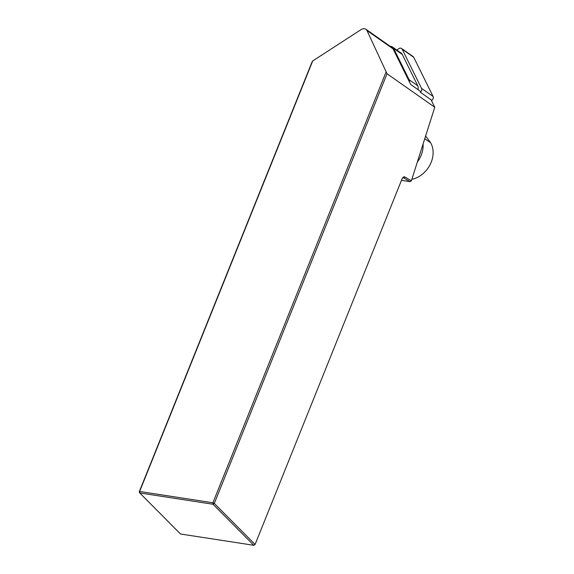 <?xml version="1.0" encoding="UTF-8"?>
<svg xmlns="http://www.w3.org/2000/svg" width="574" height="574" viewBox="0 0 574 574"><rect width="100%" height="100%" fill="white"/><g stroke="black" fill="none" stroke-linecap="round" stroke-linejoin="round"><path stroke-width="0.86" d="M365.896 29.252L391.97 47.556A5.144 4.097 125.1 0 1 393.061 48.84L410.675 84.486L420.921 91.675M431.067 99.783L434.769 107.266L411.379 180.774L410.152 181.664L401.477 180.322M434.769 107.266L387.027 73.752L366.987 30.537L365.968 29.303C364.526 28.413 362.89 28.521 361.046 29.626L312.701 60.952L311.955 62.171L139.231 491.839L139.74 492.944L180.53 533.999L253.801 545.3L213.011 504.252L139.74 492.944L139.633 491.473L139.231 491.839M312.701 60.952L139.633 491.473L212.904 502.774L385.972 72.252M387.027 73.752L214.303 503.42L212.904 502.774L213.011 504.252L214.303 503.42L255.093 544.468L402.015 178.988A4.04 2.274 -81.2 0 1 402.776 177.675A4.04 2.274 -81.2 0 1 404.943 177.014L411.379 180.774M410.152 181.664L403.744 177.918A2.942 1.65 98.8 0 0 403.4 177.789A2.942 1.65 98.8 0 0 402.46 178.105M253.801 545.3L255.093 544.468L253.801 545.3M425.628 135.981L430.672 142.833A23.886 19.028 125.1 0 1 411.838 179.318M423.074 144.024A23.886 19.028 125.1 0 1 417.334 162.062M390.112 46.25A5.876 4.685 125.1 0 1 392.394 46.953A5.876 4.685 125.1 0 1 393.642 48.424L409.09 79.686A5.876 4.685 125.1 0 1 409.556 82.225M392.394 46.953L401.039 53.023A5.876 4.685 125.1 0 1 402.295 54.494L417.743 85.756A5.876 4.685 125.1 0 1 417.987 89.616M431.856 100.335L420.311 92.227A2.942 2.339 -54.9 0 0 421.538 88.367L402.187 49.213L413.732 57.314L433.083 96.468A2.942 2.339 125.1 0 1 431.856 100.335L431.476 100.608M413.732 57.314A2.942 2.339 -54.9 0 0 413.108 56.575L401.563 48.474A2.942 2.339 125.1 0 1 402.187 49.213M396.856 50.089L398.794 48.69A2.942 2.339 125.1 0 1 401.563 48.474M393.061 48.84L366.987 30.537M403.034 177.804L403.744 177.918L404.943 177.014M424.767 138.686L430.672 142.833M393.642 48.424L402.295 54.494M409.09 79.686L417.743 85.756M421.538 88.367L433.083 96.468"/></g></svg>

